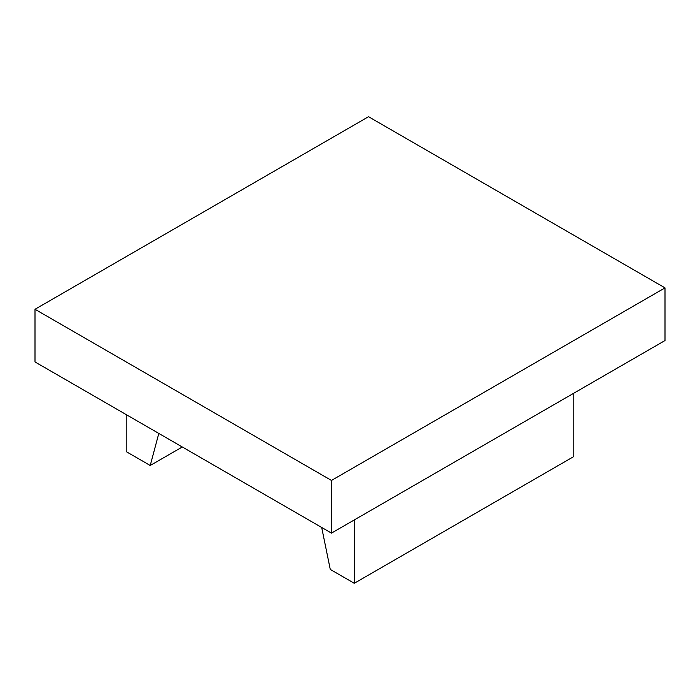 <?xml version="1.0" encoding="UTF-8"?>
<svg xmlns="http://www.w3.org/2000/svg" width="700" height="700" viewBox="0 0 700 700"><rect width="100%" height="100%" fill="white"/><g stroke="black" fill="none" stroke-linecap="round" stroke-linejoin="round"><path stroke-width="1.05" d="M182.28 446.976L150.229 465.483L158.812 433.431M126.219 414.61L126.219 451.623L150.229 465.483M573.781 393.216L573.781 456.558L354.279 583.284L330.269 569.424L321.685 527.459M354.279 519.942L354.279 583.284M35 309.277L35 361.944L331.467 533.111L665 340.55L665 287.884L331.467 480.445L35 309.277L368.533 116.716L665 287.884M331.467 533.111L331.467 480.445"/></g></svg>
